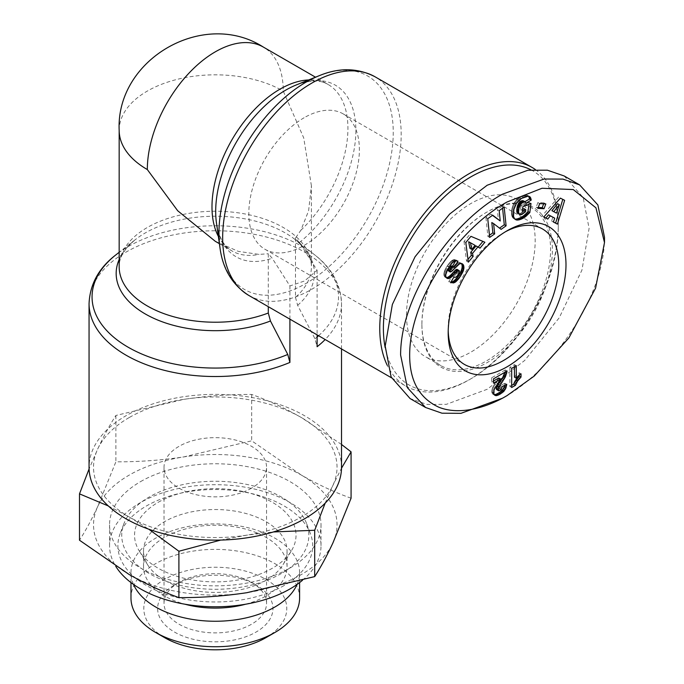 <?xml version="1.0" encoding="UTF-8"?>
<svg xmlns="http://www.w3.org/2000/svg" width="684" height="684" viewBox="0 0 684 684"><rect width="100%" height="100%" fill="white"/><g stroke="black" fill="none" stroke-linecap="round" stroke-linejoin="round"><path stroke-width="0.51" stroke-dasharray="3.42 2.56" d="M535.358 169.547A126.232 72.88 -60 0 1 558.289 225.275A126.232 72.88 -60 0 1 469.027 379.885L469.027 379.885A126.232 72.88 -60 0 1 405.911 386.135A126.232 72.88 -60 0 1 387.272 365.376M531.023 169.854A123.676 71.401 -60 0 1 558.289 227.37L558.289 225.275M295.471 238.058L295.471 297.326A96.119 55.49 0 0 0 311.408 266.726L311.408 185.809L308.612 210.783L300.874 230.251L295.471 238.058L299.378 242.563L317.102 270.248L304.551 280.97L289.913 285.946L272.189 258.253L268.29 253.747L268.29 306.68M215.289 241.307L238.314 251.37L259.039 254.397L268.29 253.747M421.908 323.9A90.989 52.531 -60 0 1 486.247 212.459A90.989 52.531 -60 0 1 531.742 207.953A90.989 52.531 -60 0 1 550.586 249.609A90.989 52.531 -60 0 1 510.871 341.179A90.989 52.531 -60 0 1 440.752 365.555A90.989 52.531 -60 0 1 421.908 323.9L421.908 324.943A92.272 53.275 -60 0 1 487.153 211.937A92.272 53.275 -60 0 1 552.398 249.609A92.272 53.275 -60 0 1 487.153 362.614A92.272 53.275 -60 0 1 421.908 324.943M406.501 315.008A90.989 52.531 -60 0 1 446.216 223.437A90.989 52.531 -60 0 1 516.334 199.061A90.989 52.531 -60 0 1 535.179 240.708A90.989 52.531 -60 0 1 495.464 332.279A90.989 52.531 -60 0 1 425.345 356.663A90.989 52.531 -60 0 1 406.501 315.008M341.521 467.257A126.232 72.88 0 0 0 263.596 399.926A126.232 72.88 0 0 0 126.027 415.727A126.232 72.88 0 0 0 89.057 467.257M317.102 270.248L317.102 334.861M129.199 417.556A121.752 70.29 0 0 0 97.684 449.063A121.752 70.29 0 0 0 129.199 516.967A121.752 70.29 0 0 0 246.796 535.153A121.752 70.29 0 0 0 332.886 485.452A121.752 70.29 0 0 0 301.379 417.556A121.752 70.29 0 0 0 183.774 399.362A121.752 70.29 0 0 0 129.199 417.556M341.521 444.472L301.379 417.556C284.664 408.032 268.094 400.328 251.678 394.454C229.243 394.317 206.611 395.959 183.774 399.362L115.878 415.462C109.867 424.807 103.806 436.007 97.684 449.063L89.091 468.925M351.08 498.209C334.664 492.335 318.094 484.631 301.379 475.106A121.752 70.29 0 0 0 183.774 456.912A121.752 70.29 0 0 0 97.684 506.622A121.752 70.29 0 0 0 129.199 574.517A121.752 70.29 0 0 0 246.796 592.712A121.752 70.29 0 0 0 301.379 574.517A121.752 70.29 0 0 0 332.886 543.002A121.752 70.29 0 0 0 301.379 475.106L251.678 440.812L183.774 456.912C160.945 460.323 138.313 461.956 115.878 461.82L97.684 506.622C91.57 519.678 85.509 530.878 79.498 540.223M505.245 231.867A78.173 45.135 120 0 0 503.467 232.859A78.173 45.135 120 0 0 503.458 232.859A78.173 45.135 120 0 0 448.182 328.611L448.182 332.792M448.182 328.611A78.173 45.135 120 0 0 448.217 330.654M302.525 580.229A105.729 61.038 0 0 0 321.018 545.738A105.729 61.038 0 0 0 255.748 489.342A105.729 61.038 0 0 0 140.528 502.578A105.729 61.038 0 0 0 109.56 545.738A105.729 61.038 0 0 0 115.741 566.301M140.528 481.647A105.729 61.038 180 0 1 255.748 468.42A105.729 61.038 180 0 1 321.018 524.816A105.729 61.038 180 0 1 290.05 567.976A105.729 61.038 180 0 1 174.83 581.212A105.729 61.038 180 0 1 109.56 524.816A105.729 61.038 180 0 1 140.528 481.647M304.098 117.759A78.173 45.135 120 0 0 253.029 186.647A78.173 45.135 120 0 0 265.007 249.292A78.173 45.135 120 0 0 304.098 245.419A78.173 45.135 120 0 0 355.167 176.532A78.173 45.135 120 0 0 343.188 113.886A78.173 45.135 120 0 0 304.098 117.759M284.159 585.504A97.402 56.233 180 0 1 168.632 595.097A97.402 56.233 180 0 1 120.102 533.811A97.402 56.233 180 0 1 146.419 505.98A97.402 56.233 180 0 1 242.752 491.787A97.402 56.233 180 0 1 310.468 533.811A97.402 56.233 180 0 1 284.159 585.504M281.44 573.466A93.554 54.01 180 0 1 170.47 582.691A93.554 54.01 180 0 1 123.864 523.816A93.554 54.01 180 0 1 149.138 497.08A93.554 54.01 180 0 1 241.666 483.451A93.554 54.01 180 0 1 306.714 523.816A93.554 54.01 180 0 1 281.44 573.466M266.033 580.271A71.769 41.433 0 0 0 283.039 564.642A71.769 41.433 0 0 0 287.058 550.971A71.769 41.433 0 0 0 242.752 512.692A71.769 41.433 0 0 0 164.545 521.67A71.769 41.433 0 0 0 143.52 550.971A71.769 41.433 0 0 0 147.539 564.642A71.769 41.433 0 0 0 266.033 580.271M158.201 502.312A80.738 46.615 180 0 1 258.236 495.806A80.738 46.615 180 0 1 291.504 550.654A80.738 46.615 180 0 1 272.377 568.233A80.738 46.615 180 0 1 139.074 550.654A80.738 46.615 180 0 1 158.201 502.312M245.659 604.211A71.769 41.433 0 0 0 266.033 595.969A71.769 41.433 0 0 0 287.058 566.668A71.769 41.433 0 0 0 242.752 528.39A71.769 41.433 0 0 0 164.545 537.367A71.769 41.433 0 0 0 143.52 566.668A71.769 41.433 0 0 0 184.919 604.211M297.053 584.435A84.312 48.675 0 0 0 299.601 572.576A84.312 48.675 0 0 0 247.548 527.612A84.312 48.675 0 0 0 155.67 538.163A84.312 48.675 0 0 0 130.977 572.576A84.312 48.675 0 0 0 133.517 584.435M299.601 598.064A84.312 48.675 0 0 0 247.548 553.091A84.312 48.675 0 0 0 155.67 563.642A84.312 48.675 0 0 0 130.977 598.064M265.845 637.71A71.495 41.279 0 0 0 265.845 579.339A71.495 41.279 0 0 0 164.733 579.339A71.495 41.279 0 0 0 164.733 637.71M179.037 582.366L174.505 584.982A57.67 33.294 0 0 0 174.505 632.067A57.67 33.294 0 0 0 256.064 632.067A57.67 33.294 0 0 0 256.072 584.982A57.67 33.294 0 0 0 174.505 584.982L179.037 582.366A51.266 29.6 180 0 1 251.541 582.366A51.266 29.6 180 0 1 266.555 603.288A51.266 29.6 180 0 1 251.541 624.218A51.266 29.6 180 0 1 195.675 630.639A51.266 29.6 180 0 1 164.023 603.288A51.266 29.6 180 0 1 179.037 582.366M251.541 488.188A51.266 29.6 180 0 1 195.675 494.6A51.266 29.6 180 0 1 164.023 467.257A51.266 29.6 180 0 1 179.037 446.336A51.266 29.6 180 0 1 234.903 439.915A51.266 29.6 180 0 1 266.555 467.257A51.266 29.6 180 0 1 251.541 488.188M558.289 227.37A123.676 71.401 -60 0 1 470.84 378.833A123.676 71.401 -60 0 1 385.22 347.823M295.471 297.326L297.634 305.303L314.956 338.768L317.102 346.728M311.408 185.809L303.739 137.954L283.253 91.075A96.119 55.498 120 0 0 263.349 47.076M289.913 319.163L289.913 285.946M564.189 175.976L583.161 197.539L589.104 228.413L581.939 270.103L559.238 317.795L524.679 360.468L487.153 389.299L446.396 404.321L426.919 404.364L410.109 398.575M108.32 505.955L129.199 516.967L148.821 529.219M220.701 540.078L246.796 535.153L273.42 531.955M325.182 503.125L332.886 485.452L341.513 468.198M604.502 237.314C604.741 297.72 551.663 371.72 502.56 398.191M115.878 415.462L115.878 461.82M251.678 394.454L251.678 440.812M482.904 241.409L484.888 242.247M483.075 241.204L470.934 236.339M469.121 235.296L464 241.452L465.813 242.504M464 241.452L466.539 261.108L468.352 262.16M466.539 261.108L467.993 259.364M523.14 197.539L521.328 196.496L520.43 196.932L522.243 197.975M520.43 196.932L519.592 197.385L521.405 198.437M519.592 197.385L518.814 197.881L520.627 198.933M518.814 197.881L518.096 198.411L519.908 199.463M518.096 198.411L517.437 198.967L519.25 200.019M517.437 198.967L516.745 199.651L518.558 200.694M516.745 199.651L516.001 200.463L517.814 201.506M516.001 200.463L515.308 201.327L517.121 202.378M515.308 201.327L514.676 202.233L516.488 203.276M514.676 202.233L514.094 203.191L515.907 204.234M514.094 203.191L513.564 204.191L515.377 205.243M513.564 204.191L515.223 205.551M513.41 204.507L512.983 205.482L514.796 206.525M512.983 205.482L512.607 206.491L514.419 207.534M512.607 206.491L512.282 207.508L514.094 208.552M512.282 207.508L512.017 208.56L513.829 209.603M512.017 208.56L511.786 209.62L513.599 210.672M511.786 209.62L511.615 210.715L513.428 211.758M511.615 210.715L513.419 211.852M511.606 210.8L511.512 211.852L513.325 212.904M511.512 211.852L511.47 212.852L513.282 213.895M511.47 212.852L511.478 213.776L513.291 214.819M511.478 213.776L511.572 214.631L513.385 215.682M511.572 214.631L511.717 215.434L513.53 216.486M511.717 215.434L513.735 217.221M511.923 216.178L513.864 217.58M512.051 216.537L514.197 218.264M512.384 217.213L514.59 218.837M512.778 217.786L515.052 219.299M513.239 218.247L515.591 219.658M513.778 218.615L514.941 219.188M528.946 204.277L529.185 202.43L530.998 203.473M529.185 202.43L521.046 205.61L522.858 206.662M521.046 205.61L520.473 210.048L522.285 211.091M520.473 210.048L522.525 209.244M523.995 208.671L523.73 210.681L525.543 211.724M523.73 210.681L523.269 211.151L525.081 212.194M523.269 211.151L522.465 211.903L524.277 212.946M522.465 211.903L521.764 212.476L523.576 213.528M521.764 212.476L523.465 213.605M521.653 212.553L520.849 213.075L522.661 214.118M520.849 213.075L520.028 213.468L521.841 214.511M520.028 213.468L521.73 214.554M519.917 213.511L519.088 213.724L520.9 214.767M519.088 213.724L518.378 213.724L520.191 214.776M518.378 213.724L517.797 213.528M523.363 200.72L525.346 201.883M523.534 200.831L525.757 202.413M523.944 201.37L524.175 202.156L525.987 203.208M524.175 202.156L524.996 201.669M527.697 195.47L529.51 196.522M527.09 195.222L528.21 196.146M526.398 195.094L528.039 196.128M526.227 195.077L527.458 196.163M525.645 195.12L524.944 195.248L526.757 196.291M524.944 195.248L524.158 195.453L525.97 196.496M524.158 195.453L523.251 195.735L525.064 196.778M523.251 195.735L522.243 196.111L524.055 197.163M522.243 196.111L521.328 196.496M553.382 222.009L551.569 220.966L553.407 221.924M562.795 199.369L564.633 200.327M562.821 199.283L560.41 198.129M558.597 197.086L541.985 215.973L543.797 217.016M541.985 215.973L543.857 216.948M552.903 217.11L551.569 220.966M543.66 203.815L544.011 202.892L545.815 203.943M544.011 202.892L537.889 202.549L539.702 203.593M537.889 202.549L536.102 207.338L537.915 208.381M536.102 207.338L538.265 207.457M499.175 210.621L497.362 209.578L498.422 219.94M487.752 218.692L485.939 217.649L490.898 214.143L492.711 215.195M490.898 214.143L492.471 215.357M485.939 217.649L487.863 236.373L489.676 237.416M487.863 236.373L489.453 235.253M491.805 222.556L501.098 229.354M502.586 208.21L502.364 206.038L504.176 207.09M502.364 206.038L497.362 209.578M448.969 267.119L447.156 266.076L446.447 267.213L448.259 268.256M446.447 267.213L445.823 268.273L447.635 269.325M445.823 268.273L445.301 269.274L447.114 270.317M445.301 269.274L444.865 270.197L446.678 271.24M444.865 270.197L444.532 271.052L446.344 272.095M444.532 271.052L444.258 271.89L446.071 272.933M444.258 271.89L444.01 272.95L445.823 273.993M444.01 272.95L443.882 273.908L445.694 274.951M443.882 273.908L443.899 274.763L445.711 275.806M443.899 274.763L445.746 276.105M443.933 275.053L444.121 275.866L445.934 276.917M444.121 275.866L446.25 277.576M444.438 276.524L446.695 278.08M444.882 277.037L447.122 278.371M445.31 277.328L446.507 277.866M459.443 271.052L457.399 269.599L459.212 270.642M457.63 270L457.647 270.924L459.46 271.967M457.647 270.924L459.4 272.292M457.587 271.24L457.228 272.215L459.041 273.258M457.228 272.215L456.613 273.292L458.425 274.344M456.613 273.292C454.612 276.114 453.15 276.943 452.218 275.78L454.031 276.832M454.091 276.866L452.218 275.78L448.772 281.697L450.585 282.748M448.772 281.697L451.346 281.962M461.341 263.511L461.914 263.639M460.905 263.049L462.546 263.956M460.734 262.913L461.965 263.648M460.152 262.596L461.307 263.502M459.494 262.451L458.759 262.485L460.571 263.537M458.759 262.485L460.11 263.648M458.297 262.596L457.536 262.913L459.349 263.956M457.536 262.913L456.715 263.391L458.528 264.443M456.715 263.391L455.843 264.05L457.656 265.101M455.843 264.05L457.425 265.298M455.612 264.246L455.022 264.776L456.835 265.828M455.022 264.776L454.356 265.435L456.168 266.478M454.356 265.435L453.62 266.196L455.433 267.239M453.62 266.196L452.817 267.059L454.629 268.111M452.817 267.059L451.944 268.043L453.757 269.086M451.944 268.043L450.602 269.582L452.415 270.625M450.602 269.582L449.756 270.471L451.568 271.514M449.756 270.471L449.183 270.907L450.995 271.95M449.183 270.907L450.918 271.993M449.106 270.95L448.413 270.958M455.792 260.724L456.185 260.074L457.998 261.126M456.185 260.074L457.485 260.895M455.672 259.852L456.801 260.707M454.988 259.663L454.279 259.621L456.091 260.672M454.279 259.621L453.569 259.749L455.382 260.792M453.569 259.749L452.842 259.997L454.655 261.04M452.842 259.997L452.115 260.399L453.928 261.45M452.115 260.399L451.748 260.655L453.56 261.698M451.748 260.655L451.081 261.211L452.894 262.254M451.081 261.211L450.38 261.869L452.192 262.913M450.38 261.869L449.67 262.656L451.483 263.699M449.67 262.656L448.943 263.545L450.756 264.597M448.943 263.545L448.182 264.563L449.995 265.614M448.182 264.563L447.413 265.691L449.226 266.743M500.072 390.615L498.26 389.564L497.738 389.812L499.551 390.855M496.866 389.769L497.738 389.812M507.083 370.984L505.279 369.941L505.1 371.224L505.886 371.677M505.1 371.224L504.852 372.276M505.279 369.941L491.693 377.782L493.506 378.833M491.693 377.782L491.693 382.048L493.506 383.1M491.693 382.048L493.506 381.005M498.756 377.97L498.422 378.543L500.235 379.586M498.422 378.543L497.67 379.74L499.482 380.783M497.67 379.74L496.926 380.826L498.739 381.869M496.926 380.826L495.857 382.322L497.67 383.365M495.857 382.322L497.473 383.63M495.661 382.587L494.677 384.032L496.49 385.083M494.677 384.032L493.848 385.357L495.661 386.4M493.848 385.357L493.164 386.554L494.977 387.597M493.164 386.554L492.668 387.606L494.481 388.657M492.668 387.606L492.215 388.863L494.028 389.914M492.215 388.863L491.907 390.162L493.711 391.214M491.907 390.162L491.805 391.402L493.617 392.445M491.805 391.402L491.839 392.094L493.651 393.138M491.839 392.094L492.078 393.095L493.891 394.138M492.078 393.095L494.156 394.582M492.548 393.89L494.754 395.275M492.942 394.223L493.72 394.565M504.57 385.391L504.724 384.767L505.245 385.066M504.724 384.767L504.954 383.288L506.767 384.331M504.954 383.288L500.414 385.477L502.227 386.52M500.414 385.477L502.227 386.563M500.414 385.511L500.124 387.007L501.936 388.059M500.124 387.007L499.671 388.136L501.483 389.179M499.671 388.136L499.26 388.726L501.073 389.769M499.26 388.726L498.26 389.564M514.462 377.192A12.834 7.413 -60 0 1 519.216 372.78L521.028 373.823M511.692 368.334L509.879 367.282L514.462 364.632L516.275 365.683M514.462 364.632L514.462 366.727M509.879 367.282L509.879 386.451L511.692 387.495M509.879 386.451L511.692 385.4M519.216 375.123L519.216 372.78M469.951 248.352L473.285 244.342M551.92 210.655L554.673 212.083L557.58 203.687M554.673 212.083L556.485 213.126M248.814 295.437A126.232 72.88 120 0 0 311.93 289.178A126.232 72.88 120 0 0 394.394 177.943A126.232 72.88 120 0 0 375.046 76.788M219.94 247.531A123.24 71.153 120 0 0 306.099 283.373A123.24 71.153 120 0 0 393.001 140.117A123.24 71.153 120 0 0 319.129 75.736M299.378 242.563A99.12 57.225 120 0 0 355.868 130.55A99.12 57.225 120 0 0 296.257 84.944C315.179 78.019 323.72 81.909 328.012 84.414A96.119 55.498 120 0 0 308.689 79.942M218.358 236.39A96.119 55.498 120 0 0 231.893 250.891A96.119 55.498 120 0 0 259.039 254.397M219.393 243.675L231.893 250.891C227.584 248.429 219.949 242.974 216.486 223.121A99.12 57.225 120 0 0 272.189 258.253M300.874 230.251A96.119 55.498 120 0 0 347.925 128.412A96.119 55.498 120 0 0 328.012 84.414L315.512 77.189M119.17 259.484A99.12 57.225 180 0 1 135.509 239.494A99.12 57.225 180 0 1 285.373 232.987A99.12 57.225 180 0 1 295.06 239.494A99.12 57.225 180 0 1 297.634 305.303M318.582 335.716A123.24 71.153 0 0 0 314.478 254.696A123.24 71.153 0 0 0 302.431 246.608A123.24 71.153 0 0 0 116.1 254.696M89.057 303.645A126.232 72.88 180 0 1 126.027 252.114A126.232 72.88 180 0 1 263.596 236.313A126.232 72.88 180 0 1 341.521 303.645A126.232 72.88 180 0 1 325.174 339.521M341.521 348.96L341.521 303.645C340.641 284.091 331.62 267.777 314.478 254.696L295.06 239.494C310.536 252.43 311.425 261.775 311.408 266.726A96.119 55.49 0 0 0 283.253 227.49A96.119 55.49 0 0 0 178.507 215.46A96.119 55.49 0 0 0 119.17 266.726C119.153 261.775 120.042 252.43 135.509 239.494L119.17 252.293M119.17 130.319A96.119 55.49 180 0 1 147.325 91.075A96.119 55.49 180 0 1 283.253 91.075M314.956 338.768A123.24 71.153 0 0 0 317.102 337.007M450.987 269.137L452.799 270.189M497.61 379.834L499.423 380.877M531.742 207.953L516.334 199.061M486.247 212.459L487.153 211.937M321.018 545.738L321.018 524.816M265.007 249.292L464.376 364.392M123.864 523.816L120.102 533.811M283.039 564.642L291.504 550.654M287.058 566.668L287.058 550.971M299.601 582.58L299.601 572.576M164.023 603.288L164.023 467.257M391.513 377.825L405.911 386.135M470.84 378.833L469.027 379.885M440.752 365.555L425.345 356.663M503.458 232.859L507.083 230.773M109.56 545.738L109.56 524.816M343.188 113.886L542.549 228.995M306.714 523.816L310.468 533.811M147.539 564.642L139.074 550.654M143.52 566.668L143.52 550.971M130.977 582.58L130.977 572.576M251.541 582.366L256.072 584.982M266.555 603.288L266.555 467.257"/><path stroke-width="1.03" d="M502.56 398.191L507.083 395.583C492.335 404.483 463.136 416.642 439.145 407.356C419.181 398.293 409.357 380.492 409.673 353.961C410.229 296.206 460.742 227.105 507.083 201.994L542.027 188.262L573.26 189.562L595.944 207.825L604.502 242.546L595.576 288.152L568.891 337.913L534.247 376.055L507.092 395.574L502.56 398.191L460.948 413.333L441.975 413.204L425.516 407.467L407.339 387.606L400.61 355.03C400.465 294.274 453.501 220.71 502.56 194.145L544.148 179.011L562.958 179.105L579.596 184.877L597.859 204.918L604.502 237.314L604.502 242.546M387.272 365.376A126.232 72.88 -60 0 1 379.765 328.346A126.232 72.88 -60 0 1 469.027 173.745A126.232 72.88 -60 0 1 532.143 167.486A126.232 72.88 -60 0 1 535.358 169.547M385.22 347.823A123.676 71.401 -60 0 1 383.391 328.346A123.676 71.401 -60 0 1 436.315 205.02A123.676 71.401 -60 0 1 531.023 169.854M268.29 306.68L268.29 313.024L270.454 321.001L287.767 354.457L289.913 362.426L289.913 319.163M289.913 362.426A126.232 72.88 180 0 1 158.218 368.65A126.232 72.88 180 0 1 89.057 303.645L89.057 467.257A126.232 72.88 0 0 0 166.982 534.589A126.232 72.88 0 0 0 304.551 518.797A126.232 72.88 0 0 0 341.521 467.257L341.521 348.96M317.102 334.861L317.102 346.728A126.232 72.88 180 0 0 325.174 339.521M89.091 468.925L79.498 493.865L79.498 540.223L129.199 574.517C145.914 584.042 162.484 591.737 178.9 597.611C201.335 597.748 223.967 596.115 246.796 592.712L314.7 576.603L314.7 530.254L325.182 503.125M448.217 330.654A78.173 45.135 120 0 0 464.376 364.392A78.173 45.135 120 0 0 503.467 360.528A78.173 45.135 120 0 0 558.742 264.776A78.173 45.135 120 0 0 542.549 228.995A78.173 45.135 120 0 0 505.245 231.867M565.993 264.776A83.303 48.094 -60 0 1 507.083 366.804A83.303 48.094 -60 0 1 448.182 332.792A83.303 48.094 -60 0 1 507.083 230.773A83.303 48.094 -60 0 1 565.993 264.776M115.741 566.301A105.729 61.038 0 0 0 290.05 588.907A105.729 61.038 0 0 0 302.525 580.229M133.517 584.435A84.312 48.675 0 0 0 192.828 619.499A84.312 48.675 0 0 0 274.9 606.999A84.312 48.675 0 0 0 297.053 584.435M130.977 582.58L130.977 598.064A84.312 48.675 0 0 0 155.67 632.478L164.733 637.71A71.495 41.279 0 0 0 265.845 637.71L274.9 632.478A84.312 48.675 0 0 0 274.908 632.478A84.312 48.675 0 0 0 299.601 598.064L299.601 582.58M315.512 77.189L263.349 47.076A96.119 55.498 120 0 0 189.28 72.829A96.119 55.498 120 0 0 147.325 169.555L177.678 210.74L215.289 241.307L219.393 243.675M425.516 407.467L410.109 398.575L391.137 377.012L385.203 346.138L392.359 304.448L415.06 256.757L449.627 214.083L487.153 185.253L527.911 170.23L547.388 170.188L564.189 175.976L579.596 184.868M148.821 529.219L178.9 551.253L220.701 540.078M79.498 493.865L108.32 505.955M341.513 468.198L351.08 451.85L341.521 444.472M273.42 531.955L314.7 530.254M178.9 597.611L178.9 551.253M351.08 451.85L351.08 498.209L332.886 543.002C326.772 556.066 320.711 567.267 314.7 576.603M470.934 236.339L484.888 242.247L479.98 248.164L477.851 246.967L472.524 253.388L473.148 256.389L468.352 262.16L465.813 242.504L470.934 236.339M521.405 198.437L528.21 196.146L530.28 197.206L531.22 200.087L525.987 203.208L524.56 201.626L521.003 203.601L518.951 208.278L518.575 211.912L519.053 214.041L520.191 214.776L521.73 214.554L525.543 211.724L525.808 209.714L522.285 211.091L522.858 206.662L530.998 203.473L529.826 212.562L523.055 218.333L519.207 219.846L516.198 219.915L514.59 218.837L513.53 216.486L513.829 209.603L516.488 203.276L521.405 198.437M564.633 200.327L557.426 224.121L553.382 222.009L554.715 218.153L550.321 215.87L547.747 219.077L543.797 217.016L560.41 198.129L564.633 200.327M539.702 203.593L545.815 203.943L544.028 208.731L537.915 208.381L539.702 203.593M492.711 215.195L500.235 220.983L499.175 210.621L504.176 207.09L506.1 225.814L501.098 229.354L493.617 223.608L494.669 233.894L489.676 237.416L487.752 218.692L492.711 215.195M447.635 269.325L452.192 262.913L455.382 260.792L457.998 261.126L454.27 267.205L452.551 267.273L450.833 269.077L449.995 270.95L450.226 272.01L451.568 271.514L459.349 263.956L461.307 263.502L463.188 264.597L463.957 267.718L463.35 270.761L458.87 278.559L454.689 282.526L450.585 282.748L454.031 276.832C454.963 277.986 456.425 277.157 458.425 274.344L459.443 271.052L457.938 270.633L451.089 277.362L449.166 278.439L447.122 278.371L445.934 276.917L445.694 274.951L447.635 269.325M459.212 270.642L456.741 269.376L456.125 269.59L457.938 270.633M498.679 390.821L501.073 389.769L502.227 386.52L506.767 384.331L505.792 388.341L503.766 391.419L498.935 394.805L495.532 395.608L493.891 394.138L494.028 389.914L500.568 379.022L493.506 383.1L493.506 378.833L507.083 370.984L505.211 377.183L498.687 387.648L498.123 389.658L498.679 390.821L496.601 389.564L498.414 390.615M516.275 365.683L516.275 378.243A12.834 7.413 -60 0 1 521.028 373.823L521.028 377.055L517.446 381.202L515.437 385.331L511.692 387.495L511.692 368.334L516.275 365.683M479.98 248.164L478.167 247.112L482.904 241.409M467.993 259.364L471.336 255.337L473.148 256.389M471.336 255.337L470.712 252.345L472.524 253.388M470.712 252.345L476.038 245.924L477.851 246.967M476.038 245.924L478.167 247.112M514.941 219.188L516.198 219.915M514.77 219.017L516.42 219.966M514.693 218.94L517.019 220.068M515.206 219.025L517.685 220.086M515.873 219.034L518.412 220M516.6 218.957L519.207 219.846M517.395 218.803L518.25 218.564L520.062 219.607M518.25 218.564L519.173 218.222L520.986 219.273M519.173 218.222L521.328 219.137M519.515 218.093L520.396 217.7L522.208 218.743M520.396 217.7L521.242 217.281L523.055 218.333M521.242 217.281L522.046 216.828L523.859 217.871M522.046 216.828L522.807 216.349L524.619 217.401M522.807 216.349L523.534 215.828L525.346 216.871M523.534 215.828L524.081 215.4L525.893 216.443M524.081 215.4L524.773 214.802L526.586 215.853M524.773 214.802L525.526 214.118L527.338 215.169M525.526 214.118L526.312 213.331L528.125 214.383M526.312 213.331L527.142 212.476L528.954 213.519M527.142 212.476L528.014 211.51L529.826 212.562M528.014 211.51L528.946 204.277M522.525 209.244L523.995 208.671L525.808 209.714M519.13 214.16L519.601 214.571M517.318 213.117L519.053 214.041M517.241 212.989L516.984 212.45L518.797 213.493M516.984 212.45L516.83 211.741L518.643 212.792M516.83 211.741L516.762 210.869L518.575 211.912M516.762 210.869L516.796 209.8L518.609 210.852M516.796 209.8L516.916 208.586L518.729 209.629M516.916 208.586L518.737 209.509M516.924 208.458L517.138 207.235L518.951 208.278M517.138 207.235L517.403 206.132L519.216 207.175M517.403 206.132L517.728 205.123L519.541 206.166M517.728 205.123L518.121 204.217L519.934 205.26M518.121 204.217L518.566 203.405L520.379 204.456M518.566 203.405L519.19 202.558L521.003 203.601M519.19 202.558L519.908 201.823L521.721 202.866M519.908 201.823L520.678 201.258L522.49 202.302M520.678 201.258L521.516 200.831L523.328 201.883M521.516 200.831L523.799 201.72M521.986 200.677L524.56 201.626M522.747 200.583L525.175 201.771M524.996 201.669L529.407 199.044L531.22 200.087M529.407 199.044L529.296 198.249L531.109 199.292M529.296 198.249L529.091 197.437L530.904 198.48M529.091 197.437L528.817 196.727L530.63 197.779M528.544 196.205L530.28 197.206M528.817 196.727L528.493 196.197M528.894 196.265L530.032 196.924M553.407 221.924L557.426 224.121M555.613 223.069L562.795 199.369M543.857 216.948L547.747 219.077M545.935 218.034L548.508 214.819L550.321 215.87M548.508 214.819L554.715 218.153M544.028 208.731L542.215 207.679L543.66 203.815M538.265 207.457L542.215 207.679M492.471 215.357L500.235 220.983M489.453 235.253L492.856 232.842L494.669 233.894M492.856 232.842L491.805 222.556L493.617 223.608M499.517 228.14L504.288 224.762L506.1 225.814M504.288 224.762L502.586 208.21M446.507 277.866L447.746 278.585M446.233 277.55L448.422 278.61M446.609 277.567L449.166 278.439M447.353 277.396L448.157 277.046L449.969 278.089M448.157 277.046L450.44 277.815M448.627 276.772L449.277 276.31L451.089 277.362M449.277 276.31L449.986 275.738L451.799 276.781M449.986 275.738L450.747 275.036L452.56 276.088M450.747 275.036L451.568 274.241L453.381 275.284M451.568 274.241L452.44 273.309L454.253 274.361M452.44 273.309L454.005 271.557L455.818 272.6M454.005 271.557L454.903 270.608L456.715 271.659M454.903 270.608L455.595 269.966L457.408 271.009M455.595 269.966L456.125 269.59M451.012 282.005L453.159 283.005M451.346 281.962L453.911 282.825M452.098 281.774L452.876 281.483L454.689 282.526M452.876 281.483L453.56 281.09L455.373 282.141M453.56 281.09L454.193 280.62L456.006 281.663M454.193 280.62L454.869 280.03L456.681 281.073M454.869 280.03L455.57 279.311L457.382 280.363M455.57 279.311L456.296 278.474L458.109 279.517M456.296 278.474L457.057 277.516L458.87 278.559M457.057 277.516L457.861 276.421L459.674 277.465M457.861 276.421L458.682 275.207L460.494 276.25M458.682 275.207L460.674 275.985M458.861 274.942L459.545 273.839L461.358 274.891M459.545 273.839L460.144 272.796L461.956 273.848M460.144 272.796L460.665 271.796L462.478 272.848M460.665 271.796L461.101 270.838L462.914 271.881M461.101 270.838L461.461 269.923L463.273 270.967M461.461 269.923L463.35 270.761M461.538 269.71L461.854 268.65L463.666 269.693M461.854 268.65L462.059 267.624L463.872 268.667M462.059 267.624L462.145 266.674L463.957 267.718M462.145 266.674L462.119 265.768L463.932 266.82L462.119 265.751L461.982 264.905L463.795 265.948M461.982 264.905L461.726 264.169L463.538 265.212M461.726 264.169L461.375 263.545L463.188 264.597M461.914 263.639L462.717 264.101M450.072 271.796L448.259 270.753L450.226 272.01M448.259 270.753L448.182 269.898L449.995 270.95M448.182 269.898L448.413 269.128L450.226 270.171M448.413 269.128L449.02 268.034L450.833 269.077M449.02 268.034L449.285 267.658L451.098 268.709M449.285 267.658L450.029 266.786L451.842 267.837M450.029 266.786L450.739 266.23L452.551 267.273M450.739 266.23L452.834 267.145M451.021 266.102L453.543 267.025M451.739 265.973L454.27 267.205M452.457 266.153L455.792 260.724M504.852 372.276L502.791 377.252L496.883 386.597L496.31 388.615L498.123 389.658M496.31 388.615L496.601 389.564M496.379 388.016L498.191 389.059M496.883 386.597L498.687 387.648M496.96 386.417L498.773 387.469M497.507 385.451L499.32 386.494M498.32 384.16L500.132 385.203M500.303 381.279L502.107 382.322M501.252 379.808L503.065 380.851M502.082 378.483L503.894 379.534M502.791 377.252L504.604 378.295M503.398 376.14L505.211 377.183M503.869 375.157L505.681 376.2M504.347 373.9L506.16 374.943M504.792 372.541L506.605 373.592M505.886 371.677L506.912 372.267M493.506 381.005L498.756 377.97L500.568 379.022M494.361 394.933L495.532 395.608M494.156 394.582L496.456 395.66M494.643 394.608L496.943 395.583M495.13 394.531L496.054 394.249L497.866 395.292M496.054 394.249L497.123 393.762L498.935 394.805M497.123 393.762L498.371 393.095L500.184 394.138M498.371 393.095L498.987 392.719L500.799 393.762M498.987 392.719L500.141 391.958L501.953 393.009M500.141 391.958L501.124 391.162L502.937 392.214M501.124 391.162L501.953 390.367L503.766 391.419M501.953 390.367L502.475 389.769L504.288 390.821M502.475 389.769L503.313 388.572L505.125 389.623M503.313 388.572L503.98 387.289L505.792 388.341M506.211 387.144L504.399 386.092L503.98 387.272L505.792 388.315M505.245 385.066L506.536 385.81M504.399 386.092L504.57 385.391M514.462 366.727L514.462 377.192L516.275 378.243M511.692 385.4L513.624 384.288L515.437 385.331M513.624 384.288L515.497 385.143M513.684 384.1L514.223 382.724L516.035 383.775M514.223 382.724L514.872 381.416L516.685 382.459M514.872 381.416L515.633 380.15L517.446 381.202M515.633 380.15L516.232 379.278L518.044 380.33M516.232 379.278L517.095 378.226L518.899 379.269M517.095 378.226L518.079 377.132L519.891 378.175M518.079 377.132L519.216 376.003L521.028 377.055M519.216 376.003L519.216 375.123M468.651 241.743L469.951 248.352L471.763 249.395L475.098 245.385L468.651 241.743L475.098 245.385M557.58 203.687L551.92 210.655L556.485 213.126L559.392 204.73L557.58 203.687M470.464 242.794L471.763 249.395M559.392 204.73L553.732 211.698M184.919 604.211A71.769 41.433 0 0 0 245.659 604.211M155.67 632.478A84.312 48.675 0 0 0 274.9 632.478M532.143 167.486L375.046 76.788A126.232 72.88 120 0 0 311.93 83.038A126.232 72.88 120 0 0 229.456 194.282A126.232 72.88 120 0 0 248.814 295.437C232.321 284.895 222.702 268.923 219.94 247.531A123.24 71.153 120 0 1 306.099 82.123A123.24 71.153 120 0 1 319.129 75.736L296.257 84.944A99.12 57.225 120 0 0 285.784 90.091A99.12 57.225 120 0 0 215.691 211.484A99.12 57.225 120 0 0 216.486 223.121L219.94 247.531M308.689 79.942A96.119 55.498 120 0 0 211.989 206.893A96.119 55.498 120 0 0 218.358 236.39M270.454 321.001A99.12 57.225 180 0 1 145.205 313.922A99.12 57.225 180 0 1 119.17 259.484M119.17 252.293L116.1 254.696A123.24 71.153 0 0 0 128.147 347.224A123.24 71.153 0 0 0 287.767 354.457M147.325 169.555A96.119 55.49 180 0 1 119.17 130.319L119.17 266.726A96.119 55.49 0 0 0 147.325 305.97A96.119 55.49 0 0 0 268.29 313.024M317.102 337.007A123.24 71.153 0 0 0 318.582 335.716M453.372 272.266L455.185 273.318M452.953 281.44L454.766 282.483M499.423 382.544L501.235 383.596M265.845 637.71L274.908 632.478M248.814 295.437L391.513 377.825M375.046 76.788C357.672 67.784 339.033 67.434 319.129 75.736M263.349 47.076C203.464 8.653 115.835 59.303 119.17 130.319M89.057 303.645C89.937 284.091 98.958 267.777 116.1 254.696M457.211 269.462L459.024 270.513"/></g></svg>
